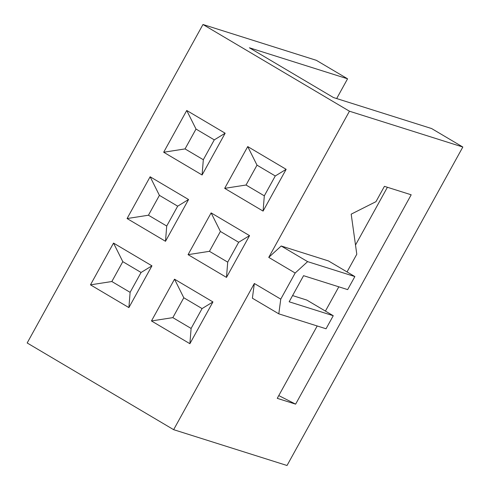 <?xml version="1.0" encoding="UTF-8"?>
<svg xmlns="http://www.w3.org/2000/svg" width="490" height="490" viewBox="0 0 490 490"><rect width="100%" height="100%" fill="white"/><g stroke="black" fill="none" stroke-linecap="round" stroke-linejoin="round"><path stroke-width="0.73" d="M347.036 271.925L356.793 254.243L351.189 214.155L375.959 201.666L384.423 186.335L411.19 194.793L295.623 404.146L277.254 398.339L317.202 325.973M325.421 311.083L338.817 286.822M254.341 283.496L280.758 299.133L278.804 313.845L252.387 298.208L254.341 283.496L173.644 429.675L287.03 465.5L462.83 147.031L349.45 111.212L268.753 257.391L281.205 245.998L328.447 260.925L354.864 276.562L347.661 289.615L303.567 275.68L289.155 301.785L333.249 315.719L306.832 300.082L292.585 295.58M387.394 187.272L355.507 245.037M257.005 165.155L246.041 185.018L264.312 195.835L275.276 175.971L257.005 165.155L247.726 146.584L286.148 169.326L263.087 211.092L264.312 195.835M275.276 175.971L286.148 169.326M263.087 211.092L224.671 188.35L246.041 185.018M224.671 188.35L247.726 146.584M186.733 110.477L225.155 133.219L214.283 139.871L196.012 129.054L186.733 110.477L163.678 152.243L185.049 148.911L203.319 159.728L214.283 139.871M203.319 159.728L202.094 174.985L163.678 152.243M225.155 133.219L202.094 174.985M196.012 129.054L185.049 148.911M220.402 231.464L209.438 251.321L227.709 262.138L238.673 242.274L220.402 231.464L211.123 212.887L249.545 235.629L226.49 277.395L227.709 262.138M238.673 242.274L249.545 235.629M226.49 277.395L188.068 254.653L209.438 251.321M188.068 254.653L211.123 212.887M150.13 176.78L188.552 199.522L177.68 206.174L159.409 195.357L150.13 176.78L127.075 218.546L148.446 215.22L166.716 226.031L177.68 206.174M166.716 226.031L165.498 241.288L127.075 218.546M188.552 199.522L165.498 241.288M159.409 195.357L148.446 215.22M278.773 395.583L295.623 404.146M173.644 429.675L27.171 342.969L202.97 24.5L316.356 60.325L347.569 78.804L249.41 47.787L333.457 97.541L431.616 128.552L462.83 147.031M280.758 299.133L295.17 273.028L268.753 257.391M349.45 111.212L202.97 24.5M212.942 301.932L189.887 343.698L151.465 320.956L174.52 279.19L212.942 301.932L202.07 308.584L183.799 297.767L172.835 317.63L191.106 328.441L202.07 308.584M113.527 243.083L151.949 265.831L128.895 307.598L90.472 284.849L113.527 243.083L122.806 261.66L111.843 281.523L130.113 292.34L128.895 307.598M336.667 98.557L347.569 78.804M90.472 284.849L111.843 281.523M130.113 292.34L141.077 272.477L122.806 261.66M151.949 265.831L141.077 272.477M281.205 245.998L307.622 261.636L354.864 276.562M295.17 273.028L307.622 261.636M278.804 313.845L326.046 328.772L333.249 315.719M174.52 279.19L183.799 297.767M151.465 320.956L172.835 317.63M189.887 343.698L191.106 328.441"/></g></svg>
